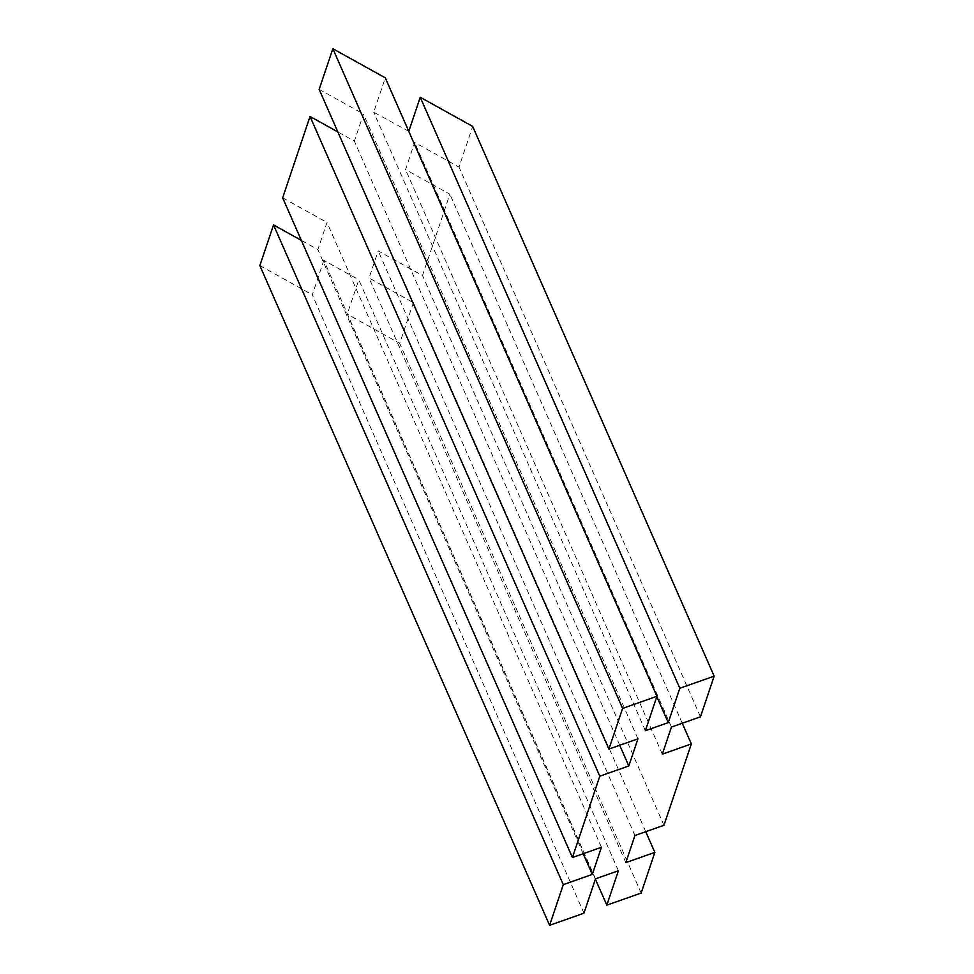 <?xml version="1.0" encoding="UTF-8"?>
<svg xmlns="http://www.w3.org/2000/svg" width="974" height="974" viewBox="0 0 974 974"><rect width="100%" height="100%" fill="white"/><g stroke="black" fill="none" stroke-linecap="round" stroke-linejoin="round"><path stroke-width="0.73" stroke-dasharray="4.87 3.65" d="M645.75 831.699L413.378 302.646L369.049 278.004L378.18 250.89L422.509 275.532L449.878 194.191L405.549 169.561L414.668 142.447L458.998 167.078L472.682 126.413M625.819 862.611L369.049 278.004M641.148 893.061L399.693 343.311L413.378 302.646M595.394 879.145L347.255 314.164L399.693 343.311M618.393 870.768L358.822 279.794L347.255 314.164M595.504 878.828L323.867 260.362L358.822 279.794M583.937 913.21L312.289 294.745L323.867 260.362M259.851 265.598L312.289 294.745M583.219 853.711L317.865 249.563L301.368 240.395M601.433 847.295L326.996 222.449L317.865 249.563M282.667 197.819L326.996 222.449M619.72 745.268L354.366 141.12L337.856 131.94M637.933 738.852L363.485 114.007L354.366 141.12M319.155 89.365L363.485 114.007M408.788 131.332L373.724 112.217L385.29 77.847M634.938 835.497L378.18 250.89M663.964 825.282L422.509 275.532M682.25 723.244L449.878 194.191M662.32 754.168L405.549 169.561M671.439 727.054L414.668 142.447M700.464 716.827L458.998 167.078M656.829 696.629L408.678 131.648M645.36 730.695L373.724 112.217"/><path stroke-width="1.46" d="M549.604 925.3L563.289 884.636L592.314 874.409L601.433 847.295L572.42 857.522L599.789 776.181L628.802 765.966L637.933 738.852L608.908 749.067L622.593 708.402L656.926 696.313L645.36 730.695L668.249 722.635L679.815 688.253L714.149 676.163L700.464 716.827L671.439 727.054L662.32 754.168L691.333 743.941L663.964 825.282L634.938 835.497L625.819 862.611L654.845 852.396L641.148 893.061L606.826 905.15L618.393 870.768L595.504 878.828L583.937 913.21L549.604 925.3L259.851 265.598L273.536 224.933L301.368 240.395M654.845 852.396L645.75 831.699M606.826 905.15L595.394 879.145M592.314 874.409L583.219 853.711M563.289 884.636L273.536 224.933M572.42 857.522L282.667 197.819L310.036 116.478L337.856 131.94M628.802 765.966L619.72 745.268M599.789 776.181L310.036 116.478M656.926 696.313L385.29 77.847L332.852 48.7L319.155 89.365L608.908 749.067M714.149 676.163L472.682 126.413L420.244 97.266L408.788 131.332M691.333 743.941L682.25 723.244M679.815 688.253L420.244 97.266M668.249 722.635L656.829 696.629M622.593 708.402L332.852 48.7"/></g></svg>
